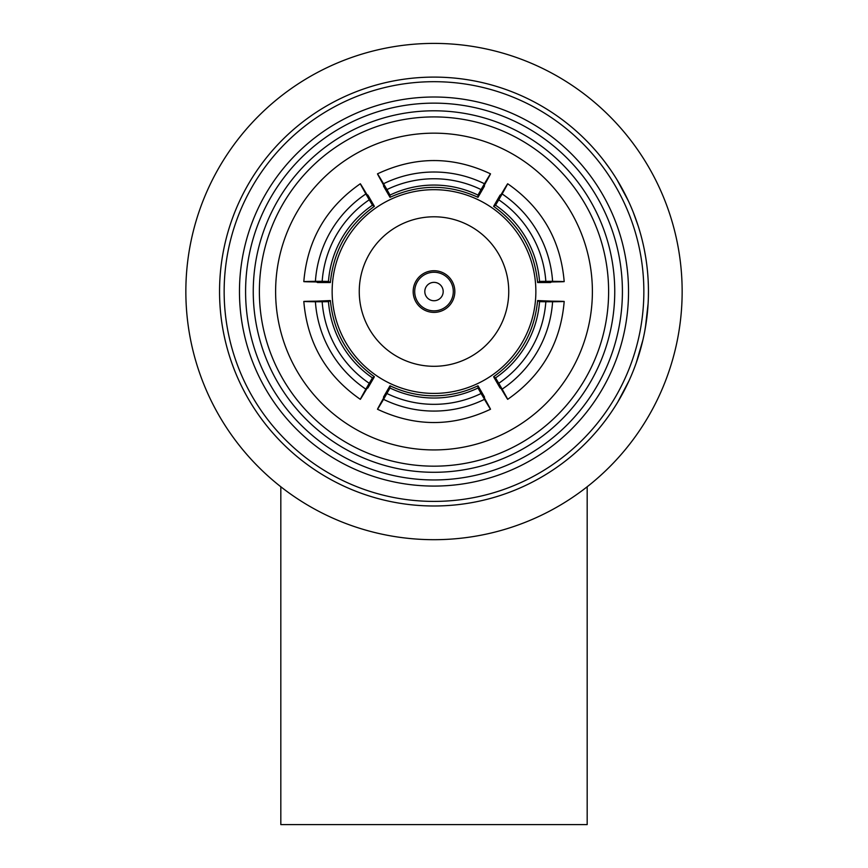 <?xml version="1.0" encoding="UTF-8"?>
<svg xmlns="http://www.w3.org/2000/svg" width="868" height="868" viewBox="0 0 868 868"><rect width="100%" height="100%" fill="white"/><g stroke="black" fill="none" stroke-linecap="round" stroke-linejoin="round"><path stroke-width="1.3" d="M280.82 486.774L280.82 824.6L587.18 824.6L587.18 486.774M481.067 393.508L490.507 409.251C452.836 426.958 415.164 426.958 377.493 409.251L383.548 399.356A114.424 114.381 180 0 0 484.452 399.356C492.427 412.756 492.427 412.343 484.452 398.13L484.452 396.958L477.997 385.783C464.087 392.423 449.418 395.765 434 395.819C418.582 395.765 403.913 392.423 390.003 385.783L383.548 396.958L383.548 398.13C375.573 412.343 375.573 412.756 383.548 399.356L390.003 388.007A101.556 101.513 180 0 0 477.997 388.007L481.067 393.508A107.686 107.643 -0 0 1 386.933 393.508M477.997 385.783L477.997 388.007M535.86 291.55A101.86 101.86 0 0 0 434 189.68A101.86 101.86 0 0 0 332.14 291.55A101.86 101.86 0 0 0 434 393.41A101.86 101.86 0 0 0 535.86 291.55M359.254 291.55A74.746 74.746 0 0 0 434 366.296A74.746 74.746 0 0 0 508.746 291.55A74.746 74.746 0 0 0 434 216.794A74.746 74.746 0 0 0 359.254 291.55M434 310.852A19.302 19.302 0 0 0 453.302 291.55A19.302 19.302 0 0 0 434 272.237A19.302 19.302 0 0 0 414.698 291.55A19.302 19.302 0 0 0 434 310.852M434 312.382A20.832 20.832 0 0 0 454.832 291.55A20.832 20.832 0 0 0 434 270.718A20.832 20.832 0 0 0 413.168 291.55A20.832 20.832 0 0 0 434 312.382M434 300.74A9.19 9.19 0 0 0 443.19 291.55A9.19 9.19 0 0 0 434 282.36A9.19 9.19 0 0 0 424.81 291.55A9.19 9.19 0 0 0 434 300.74M622.41 291.55A188.41 188.41 0 0 0 434 103.14A188.41 188.41 0 0 0 245.59 291.55A188.41 188.41 0 0 0 434 479.95A188.41 188.41 0 0 0 622.41 291.55M239.47 291.55A194.53 194.53 0 0 1 434 97.01A194.53 194.53 0 0 1 628.53 291.55A194.53 194.53 0 0 1 434 486.08A194.53 194.53 0 0 1 239.47 291.55M614.75 291.55A180.75 180.75 0 0 1 434 472.29A180.75 180.75 0 0 1 253.25 291.55A180.75 180.75 0 0 1 434 110.8A180.75 180.75 0 0 1 614.75 291.55M259.38 291.55A174.62 174.62 0 0 0 434 466.17A174.62 174.62 0 0 0 608.62 291.55A174.62 174.62 0 0 0 434 116.92A174.62 174.62 0 0 0 259.38 291.55M275.612 291.55A158.388 158.388 0 0 0 434 449.928A158.388 158.388 0 0 0 592.388 291.55A158.388 158.388 0 0 0 434 133.162A158.388 158.388 0 0 0 275.612 291.55M648.45 290.834L648.374 296.964M682.15 291.55A248.15 248.15 0 0 0 434 43.4A248.15 248.15 0 0 0 185.85 291.55A248.15 248.15 0 0 0 434 539.69A248.15 248.15 0 0 0 682.15 291.55M604.79 161.86L610.323 169.488M616.02 178.157L617.061 179.85M620.414 185.546L621.217 186.967M621.553 187.564L622.237 188.812M622.269 188.866L623.007 190.233M623.115 190.428L626.577 197.199M617.007 179.763L628.356 200.931M632.338 209.991L632.772 211.054M633.282 212.345L638.164 225.93M644.316 249.637L645.499 256.114M645.586 256.613L645.955 258.914A214.45 214.45 0 0 1 646.432 262.179M648.342 284.715L648.429 288.946M647.756 274.364L648.06 278.595M648.45 291.55A214.45 214.45 0 0 0 434 77.1A214.45 214.45 0 0 0 219.55 291.55A214.45 214.45 0 0 0 434 505.99A214.45 214.45 0 0 0 648.45 291.55L648.418 287.775M648.353 285.203L648.168 280.7M648.212 281.525L648.277 282.968M648.298 283.445L648.353 285.084M648.418 288.241L648.439 289.706M643.85 291.55A209.85 209.85 0 0 0 434 81.69A209.85 209.85 0 0 0 224.15 291.55A209.85 209.85 0 0 0 434 501.4A209.85 209.85 0 0 0 643.85 291.55M629.734 379.164L628.909 380.976M626.056 386.944L625.329 388.397M625.025 389.005L624.363 390.285M624.342 390.329L623.615 391.707M623.517 391.902L619.839 398.564M628.953 380.878L617.734 402.123M643.34 338.064L642.895 340.006M641.3 346.43L640.877 348.003M640.703 348.665L640.313 350.043M640.302 350.097L639.944 351.345M639.542 352.679L637.546 359.059M642.928 339.909L636.201 362.976M648.114 303.561L645.347 327.898M647.658 309.909L647.517 311.514M647.257 314.064L647.083 315.67M646.551 320.032L645.803 325.088M647.832 307.825L647.235 314.281M646.866 317.536L644.761 331.142M647.571 272.172L647.843 275.427M372.459 205.206A101.556 101.513 -60 0 0 328.462 281.416L322.169 281.33A107.686 107.643 120 0 1 369.236 199.803L372.459 205.206L374.39 206.324L367.934 195.148L366.914 194.562C358.592 180.544 358.245 180.349 365.862 193.955L369.236 199.803M365.862 193.955A114.424 114.381 -60 0 0 315.409 281.33L303.811 281.633C307.305 240.154 326.14 207.528 360.318 183.756L365.862 193.955M322.169 281.33L315.409 281.33C299.818 281.536 300.165 281.742 316.462 281.937L317.482 282.534L330.382 282.534L328.462 281.416M539.538 281.416A101.556 101.513 60 0 0 495.541 205.206L498.764 199.803A107.686 107.643 -120 0 1 545.831 281.33L539.538 281.416L537.617 282.534L550.518 282.534L551.538 281.937C567.824 281.742 568.182 281.536 552.591 281.33L545.831 281.33M552.591 281.33A114.424 114.381 60 0 0 502.138 193.955L507.682 183.756C541.86 207.528 560.695 240.154 564.189 281.633L552.591 281.33M498.764 199.803L502.138 193.955C509.755 180.349 509.407 180.544 501.086 194.562L500.066 195.148L493.61 206.324L495.541 205.206M495.541 377.884A101.556 101.513 120 0 0 539.538 301.673L545.831 301.76A107.686 107.643 -60 0 1 498.764 383.287L495.541 377.884L493.61 376.766L500.066 387.942L501.086 388.528C509.407 402.546 509.755 402.741 502.138 389.146L498.764 383.287M502.138 389.146A114.424 114.381 120 0 0 552.591 301.76L564.189 301.456C560.695 342.936 541.86 375.562 507.682 399.334L502.138 389.146M545.831 301.76L552.591 301.76C568.182 301.554 567.835 301.348 551.538 301.153L537.617 300.556L539.538 301.673M328.462 301.673A101.556 101.513 -120 0 0 372.459 377.884L369.236 383.287A107.686 107.643 60 0 1 322.169 301.76L328.462 301.673L330.382 300.556L316.462 301.153C300.176 301.348 299.818 301.554 315.409 301.76L322.169 301.76M315.409 301.76A114.424 114.381 -120 0 0 365.862 389.146L360.318 399.334C326.14 375.562 307.305 342.936 303.811 301.456L315.409 301.76M369.236 383.287L365.862 389.146C358.245 402.752 358.592 402.546 366.914 388.528L367.934 387.942L374.39 376.766L372.459 377.884M477.997 195.083A101.556 101.513 -0 0 0 390.003 195.083L386.933 189.582A107.686 107.643 180 0 1 481.067 189.582L477.997 195.083L477.997 197.307L484.452 186.132L484.452 184.96C492.427 170.746 492.427 170.334 484.452 183.734L481.067 189.582M484.452 183.734A114.424 114.381 -0 0 0 383.548 183.734L377.493 173.839C415.164 156.131 452.836 156.131 490.507 173.839L484.452 183.734M386.933 189.582L383.548 183.734C375.573 170.334 375.573 170.746 383.548 184.96L383.548 186.132L390.003 197.307L390.003 195.083M330.382 282.534C333.551 250.494 348.22 225.083 374.39 206.324M390.003 385.783L390.003 388.007M493.61 206.324C519.78 225.083 534.449 250.494 537.617 282.534M537.617 300.556C534.449 332.607 519.78 358.007 493.61 376.766M374.39 376.766C348.22 358.007 333.551 332.607 330.382 300.556M390.003 197.307C419.331 184.027 448.669 184.027 477.997 197.307"/></g></svg>
